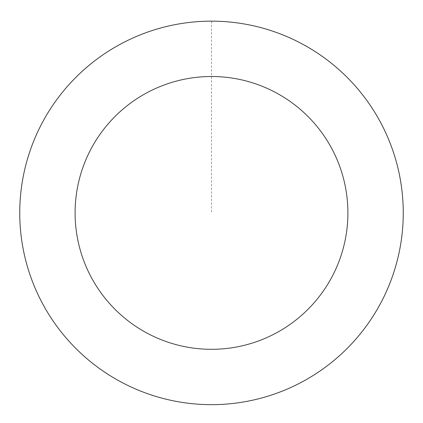 <?xml version="1.0" encoding="UTF-8"?>
<svg xmlns="http://www.w3.org/2000/svg" width="423" height="423" viewBox="0 0 423 423"><rect width="100%" height="100%" fill="white"/><g stroke="black" fill="none" stroke-linecap="round" stroke-linejoin="round"><path stroke-width="0.32" stroke-dasharray="2.12 1.59" d="M21.732 185.655A191.714 191.714 0 0 1 329.982 62.186A191.714 191.714 0 0 1 282.786 390.878A191.714 191.714 0 0 1 21.732 185.655A191.714 191.714 0 0 1 329.982 62.186A191.714 191.714 0 0 1 282.786 390.878A191.714 191.714 0 0 1 21.732 185.655M21.689 185.649A191.756 191.756 0 0 0 184.243 402.717A191.756 191.756 0 0 0 401.311 240.164A191.756 191.756 0 0 0 238.757 23.096A191.756 191.756 0 0 0 21.689 185.649M21.769 185.66A191.677 191.677 0 0 0 184.254 402.638A191.677 191.677 0 0 0 401.231 240.153A191.677 191.677 0 0 0 238.746 23.175A191.677 191.677 0 0 0 21.769 185.66M401.311 240.164A191.756 191.756 0 0 0 140.203 34.898A191.756 191.756 0 0 0 92.991 363.658A191.756 191.756 0 0 0 401.311 240.164M211.5 21.192L211.5 212.906"/><path stroke-width="0.63" d="M401.311 240.164A191.756 191.756 0 0 0 140.203 34.898A191.756 191.756 0 0 0 92.991 363.658A191.756 191.756 0 0 0 401.311 240.164M346.516 232.296A136.402 136.402 0 0 0 160.782 86.287A136.402 136.402 0 0 0 127.201 320.142A136.402 136.402 0 0 0 346.516 232.296"/></g></svg>
